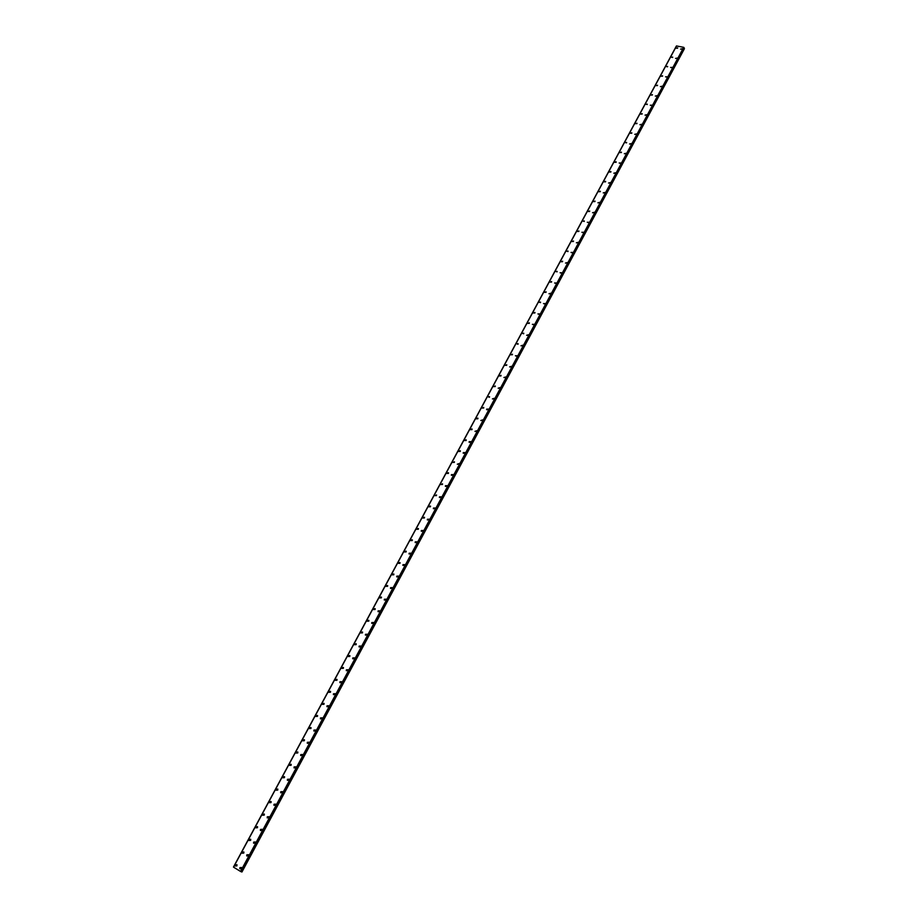 <?xml version="1.0" encoding="UTF-8"?>
<svg xmlns="http://www.w3.org/2000/svg" width="918" height="918" viewBox="0 0 918 918"><rect width="100%" height="100%" fill="white"/><g stroke="black" fill="none" stroke-linecap="round" stroke-linejoin="round"><path stroke-width="1.38" d="M236.924 865.846L235.352 866.018L235.398 864.905L236.97 864.722L236.924 865.846L235.364 866.018L235.398 864.905L236.97 864.722M243.809 853.063L242.237 853.235L242.283 852.145L243.855 851.973L243.809 853.063L242.237 853.235L242.283 852.145L243.855 851.973M250.66 840.349L249.088 840.521L249.134 839.442L250.717 839.281L250.66 840.349L249.088 840.521L249.134 839.442L250.717 839.27M257.488 827.692L255.904 827.852L255.95 826.797L257.545 826.636L257.488 827.692L255.904 827.852L255.95 826.797L257.545 826.636M264.281 815.104L262.686 815.241L262.743 814.209L264.338 814.059L264.281 815.092L262.686 815.241L262.743 814.209L264.338 814.059M271.039 802.561L269.444 802.699L269.502 801.678L271.097 801.54L271.039 802.561L269.444 802.699L269.502 801.678L271.097 801.54M277.764 790.077L276.169 790.203L276.226 789.205L277.821 789.067L277.764 790.077L276.169 790.214L276.226 789.205L277.821 789.067M284.465 777.649L282.859 777.775L282.928 776.789L284.523 776.662L284.465 777.649L282.859 777.775L282.928 776.789L284.523 776.662M291.121 765.279L289.526 765.405L289.583 764.43L291.19 764.315L291.121 765.279L289.526 765.405L289.583 764.43L291.19 764.315M297.765 752.967L296.147 753.081L296.227 752.129L297.834 752.014L297.765 752.967L296.158 753.081L296.227 752.129L297.834 752.014M304.363 740.711L302.756 740.815L302.825 739.885L304.443 739.782L304.363 740.711L302.756 740.815L302.825 739.885L304.443 739.77M310.95 728.513L309.332 728.617L309.4 727.687L311.018 727.595L310.938 728.513L309.332 728.617L309.4 727.687L311.018 727.595M317.49 716.361L315.872 716.465L315.953 715.558L317.571 715.466L317.49 716.361L315.872 716.465L315.953 715.558L317.571 715.466M324.008 704.278L322.379 704.358L322.459 703.475L324.088 703.383L324.008 704.278L322.39 704.37L322.459 703.475L324.088 703.383M330.491 692.241L328.874 692.321L328.954 691.449L330.572 691.369L330.491 692.241L328.874 692.321L328.954 691.449L330.572 691.369M336.952 680.261L335.322 680.33L335.403 679.481L337.032 679.4L336.952 680.261L335.322 680.341L335.403 679.481L337.032 679.4M343.378 668.327L341.748 668.396L341.829 667.558L343.47 667.489L343.378 668.327L341.748 668.407L341.84 667.558L343.47 667.478M349.781 656.45L348.151 656.519L348.232 655.693L349.873 655.624L349.781 656.45L348.151 656.519L348.232 655.693L349.861 655.624M356.15 644.631L354.52 644.7L354.6 643.874L356.241 643.816L356.15 644.631L354.52 644.7L354.6 643.874L356.241 643.816M362.495 632.858L360.854 632.927L360.946 632.123L362.587 632.054L362.495 632.858L360.854 632.927L360.946 632.123L362.587 632.054M368.806 621.142L367.166 621.199L367.257 620.407L368.898 620.361L368.806 621.142L367.177 621.199L367.257 620.407L368.898 620.35M375.095 609.483L373.454 609.529L373.546 608.76L375.187 608.703L375.095 609.483L373.454 609.529L373.546 608.76L375.187 608.703M381.36 597.859L379.719 597.916L379.811 597.148L381.452 597.102L381.36 597.859L379.719 597.916L379.811 597.148L381.452 597.102M386.042 585.604L387.683 585.558L387.591 586.304L385.95 586.35L386.042 585.604M387.591 586.304L385.939 586.35L386.042 585.592L387.683 585.558M393.788 574.794L392.147 574.829L392.238 574.094L393.891 574.06L393.788 574.794L392.147 574.829L392.238 574.094L393.891 574.06M399.973 563.331L398.32 563.365L398.412 562.642L400.064 562.608L399.973 563.331L398.32 563.365L398.412 562.642L400.064 562.608M406.123 551.925L404.471 551.959L404.563 551.248L406.215 551.213L406.123 551.925L404.471 551.959L404.563 551.248L406.215 551.202M412.239 540.564L410.587 540.587L410.69 539.887L412.343 539.864L412.239 540.564L410.598 540.587L410.69 539.887L412.343 539.853M418.333 529.25L416.692 529.273L416.783 528.584L418.436 528.561L418.333 529.25L416.692 529.284L416.783 528.584L418.436 528.561M424.403 517.981L422.75 518.016L422.854 517.339L424.506 517.304L424.403 517.981L422.762 518.016L422.854 517.339L424.506 517.304M430.45 506.77L428.798 506.805L428.89 506.128L430.553 506.105L430.45 506.77L428.798 506.805L428.901 506.128L430.542 506.105M436.463 495.605L434.811 495.628L436.566 494.951M442.453 484.497L440.801 484.52L442.556 483.843M448.42 473.424L446.768 473.447L446.871 472.804L448.523 472.793L446.768 473.447L448.523 472.793M454.364 462.408L452.712 462.42L454.456 461.777M460.274 451.438L458.621 451.449L458.713 450.83L460.377 450.818L458.621 451.449L460.377 450.818M466.16 440.514L464.508 440.525L464.611 439.917L466.264 439.906L466.16 440.514L464.508 440.525L464.611 439.917L466.264 439.906M472.024 429.624L470.372 429.647L470.464 429.05L472.127 429.039L470.372 429.647L472.127 429.039M477.865 418.792L476.212 418.815L476.304 418.218L477.968 418.206L476.212 418.815L477.968 418.206M483.683 408.017L482.019 408.028L483.775 407.431M489.466 397.276L487.906 396.714L489.569 396.702M495.238 386.581L493.574 386.581L495.33 386.019M500.976 375.932L499.312 375.932L501.067 375.382M506.69 365.318L505.026 365.33L506.782 364.779M512.382 354.761L510.718 354.773L512.474 354.233M518.039 344.25L516.478 343.734L518.142 343.722M523.685 333.773L522.124 333.268L523.788 333.257M529.307 323.354L527.643 323.354L529.399 322.838M534.907 312.969L533.243 312.981L534.999 312.464M540.472 302.63L538.912 302.137L540.576 302.137M546.026 292.326L544.363 292.337L546.118 291.844M551.557 282.078L549.893 282.09L551.649 281.596M557.054 271.866L555.493 271.395L557.157 271.395M562.539 261.699L560.875 261.71L562.631 261.228M567.99 251.566L566.429 251.119L568.093 251.107M573.429 241.48L571.776 241.491L573.52 241.032M578.845 231.439L577.181 231.451L578.937 230.992M584.238 221.433L582.666 221.008L584.33 220.997M589.608 211.473L587.945 211.484L589.7 211.037M594.956 201.558L593.292 201.57L595.048 201.122M600.28 191.678L598.616 191.69L600.372 191.254M604.021 181.431L605.673 181.42L604.021 181.431M605.582 181.833L603.918 181.844L605.673 181.42M609.3 171.643L610.952 171.62L609.3 171.643M610.86 172.033L609.208 172.045L610.952 171.62M614.555 161.889L616.207 161.866L614.555 161.889M616.127 162.279L614.463 162.291L616.207 161.866M621.36 152.549L619.707 152.572L621.452 152.147M625.02 142.497L626.673 142.474L625.02 142.497M626.581 142.875L625.009 142.497L626.673 142.474M631.779 133.225L630.127 133.248L631.859 132.835M636.954 123.62L635.302 123.643L637.035 123.242M642.107 114.062L640.454 114.084L642.198 113.683M647.236 104.537L645.675 104.182L647.328 104.159M652.354 95.047L650.701 95.07L652.446 94.669M657.449 85.592L655.796 85.615L657.54 85.225M662.521 76.183L660.868 76.205L662.612 75.827M667.57 66.807L666.009 66.475L667.661 66.452M672.607 57.467L671.047 57.145L672.699 57.111M677.622 48.161L675.969 48.195L677.702 47.816M241.423 868.6L239.85 868.772L239.885 867.659L241.468 867.487L241.423 868.6L239.85 868.772L239.896 867.659L241.468 867.487M248.319 855.794L246.735 855.955L246.781 854.865L248.365 854.692L248.319 855.794L246.735 855.955L246.781 854.865L248.353 854.692M255.17 843.045L253.586 843.206L253.632 842.127L255.215 841.967L255.17 843.045L253.586 843.206L253.632 842.127L255.215 841.967M261.997 830.354L260.402 830.503L260.46 829.447L262.055 829.298L261.997 830.354L260.402 830.503L260.46 829.447L262.043 829.298M268.79 817.731L267.195 817.869L267.253 816.825L268.848 816.687L268.79 817.731L267.195 817.869L267.253 816.825L268.848 816.687M275.549 805.155L273.954 805.293L274.012 804.271L275.607 804.134L275.549 805.155L273.954 805.293L274.012 804.271L275.607 804.134M282.285 792.636L280.678 792.773L280.736 791.764L282.342 791.637L282.285 792.636L280.678 792.773L280.736 791.764L282.342 791.637M288.986 780.185L287.368 780.311L287.437 779.325L289.044 779.198L288.986 780.185L287.368 780.311L287.437 779.325L289.044 779.198M295.653 767.781L294.035 767.896L294.104 766.932L295.722 766.817L295.653 767.781L294.035 767.907L294.104 766.932L295.722 766.817M302.286 755.445L300.668 755.548L300.748 754.596L302.366 754.493L302.286 755.445L300.679 755.548L300.748 754.596L302.355 754.493M308.896 743.155L307.278 743.259L307.346 742.318L308.976 742.226L308.896 743.155L307.278 743.259L307.358 742.318L308.976 742.214M315.482 730.923L313.853 731.026L313.933 730.097L315.551 730.005L315.471 730.923L313.853 731.026L313.933 730.097L315.551 730.005M322.023 718.748L320.405 718.84L320.474 717.933L322.103 717.842L322.023 718.748L320.405 718.84L320.474 717.933L322.103 717.842M328.541 706.63L326.911 706.711L326.992 705.827L328.621 705.747L328.541 706.63L326.911 706.711L326.992 705.827L328.621 705.747M335.036 694.559L333.406 694.639L333.486 693.767L335.116 693.687L335.036 694.559L333.406 694.639L333.486 693.767L335.116 693.687M341.496 682.556L339.855 682.625L339.947 681.764L341.576 681.695L341.496 682.556L339.867 682.625L339.947 681.764L341.576 681.695M347.922 670.599L346.293 670.668L346.373 669.819L348.014 669.75L347.922 670.599L346.293 670.668L346.373 669.819L348.014 669.75M354.325 658.688L352.684 658.757L352.776 657.931L354.417 657.862L354.325 658.688L352.696 658.757L352.776 657.931L354.417 657.862M360.705 646.846L359.064 646.903L359.145 646.088L360.797 646.031L360.705 646.846L359.064 646.903L359.145 646.088L360.785 646.031M367.051 635.038L365.41 635.095L365.49 634.304L367.143 634.246L367.051 635.038L365.41 635.095L365.49 634.304L367.143 634.246M373.362 623.299L371.721 623.356L371.813 622.565L373.454 622.507L373.362 623.299L371.721 623.356L371.813 622.565L373.454 622.507M379.65 611.606L378.009 611.652L378.101 610.883L379.742 610.837L379.65 611.606L378.009 611.652L378.101 610.883L379.742 610.837M385.916 599.97L384.263 600.005L384.355 599.247L386.008 599.202L385.916 599.97L384.263 600.005L384.355 599.247L386.008 599.202M392.147 588.381L390.494 588.415L390.598 587.669L392.238 587.635L392.147 588.381L390.506 588.415L390.598 587.669L392.238 587.623M398.355 576.837L396.702 576.871L396.794 576.137L398.446 576.102L398.355 576.837L396.702 576.871L396.794 576.137L398.446 576.102M404.54 565.35L402.876 565.385L402.979 564.662L404.631 564.627L404.54 565.35L402.887 565.385L402.979 564.662L404.631 564.627M410.69 553.91L409.026 553.944L409.13 553.233L410.782 553.198L410.69 553.91L409.038 553.944L409.13 553.233L410.782 553.198M415.257 541.861L416.91 541.827L416.806 542.527L415.154 542.561L415.257 541.861M416.806 542.527L415.154 542.549L415.246 541.849L416.91 541.827M422.911 531.189L421.247 531.212L421.351 530.524L423.003 530.501L422.911 531.189L421.247 531.212L421.351 530.524L423.003 530.501M428.981 519.898L427.318 519.921L427.421 519.244L429.073 519.221L428.981 519.898L427.318 519.921L427.421 519.244L429.073 519.221M435.029 508.664L433.365 508.687L433.468 508.021L435.121 507.998L435.029 508.664L433.365 508.687L433.468 508.021L435.121 507.998M441.042 497.476L439.378 497.499L439.481 496.833L441.145 496.822L439.389 497.499L439.481 496.833L441.145 496.822M447.032 486.333L445.379 486.345L445.471 485.702L447.135 485.691L445.379 486.356L445.471 485.702L447.135 485.691M452.999 475.237L451.346 475.26L451.438 474.617L453.102 474.606L451.346 475.26L453.102 474.606M458.943 464.198L457.279 464.21L459.046 463.567M464.852 453.194L463.2 453.205L463.292 452.597L464.956 452.585L463.2 453.217L464.956 452.585M470.75 442.246L469.087 442.258L469.178 441.65L470.842 441.65L469.087 442.258L470.842 441.65M476.614 431.345L474.95 431.357L476.706 430.749M482.455 420.49L480.791 420.501L482.547 419.905M488.261 409.68L486.597 409.692L486.701 409.107L488.365 409.107L486.597 409.692L488.365 409.107M494.056 398.917L492.392 398.917L494.148 398.343M499.817 388.199L498.153 388.199L499.92 387.637M505.566 377.527L503.89 377.527L505.657 376.977M511.28 366.902L509.616 366.902L511.372 366.351M516.972 356.31L515.4 355.782L517.063 355.782M522.64 345.776L520.976 345.776L522.732 345.248M528.286 335.288L526.611 335.288L528.378 334.772M533.897 324.834L532.337 324.329L534.001 324.329M539.497 314.426L537.925 313.933L539.589 313.933M545.074 304.065L543.502 303.571L545.166 303.571M550.616 293.749L548.953 293.749L550.72 293.267M556.147 283.467L554.575 282.996L556.239 282.996M561.655 273.243L560.083 272.772L561.747 272.772M567.129 263.053L565.465 263.053L567.232 262.582M572.591 252.898L571.019 252.45L572.683 252.439M578.03 242.8L576.366 242.8L578.122 242.341M583.446 232.724L581.874 232.288L583.538 232.288M588.828 222.707L587.268 222.271L588.931 222.271M594.198 212.724L592.535 212.735L594.29 212.287M599.546 202.786L597.882 202.798L599.638 202.35M604.87 192.883L603.218 192.895L604.962 192.459M610.183 183.026L608.519 183.038L610.275 182.602M615.462 173.204L613.798 173.215L615.553 172.791M619.157 163.037L620.809 163.014L619.157 163.037M620.717 163.427L619.145 163.025L620.809 163.014M625.961 153.685L624.297 153.696L626.053 153.283M631.182 143.977L629.519 144L631.263 143.587M636.381 134.315L634.717 134.338L636.461 133.925M641.556 124.699L639.892 124.71L641.636 124.309M646.708 115.106L645.044 115.129L646.788 114.727M651.837 105.57L650.265 105.214L651.929 105.191M656.955 96.057L655.291 96.08L657.036 95.69M662.05 86.59L660.386 86.613L662.13 86.223M667.122 77.158L665.55 76.825L667.202 76.802M672.171 67.76L670.599 67.439L672.263 67.404M677.209 58.408L675.556 58.431L677.289 58.052M682.223 49.09L680.559 49.113L682.303 48.746M676.474 46.038L233.539 867.131M676.532 45.934L233.528 867.154L676.52 45.946L683.703 47.323L241.136 871.744M683.876 48.229L684.392 48.608L241.859 871.974L684.392 48.608M683.91 48.252L241.227 871.664L241.859 871.974M233.528 867.154L240.941 871.675M676.577 45.9L233.551 867.177M683.703 47.323L240.516 871.457M676.394 46.049L233.482 867.085M683.772 47.38L240.608 871.503L683.807 47.403M684.082 47.633L241.032 871.71M684.438 48.665L241.939 872.008M676.359 46.072L233.459 867.062"/></g></svg>
